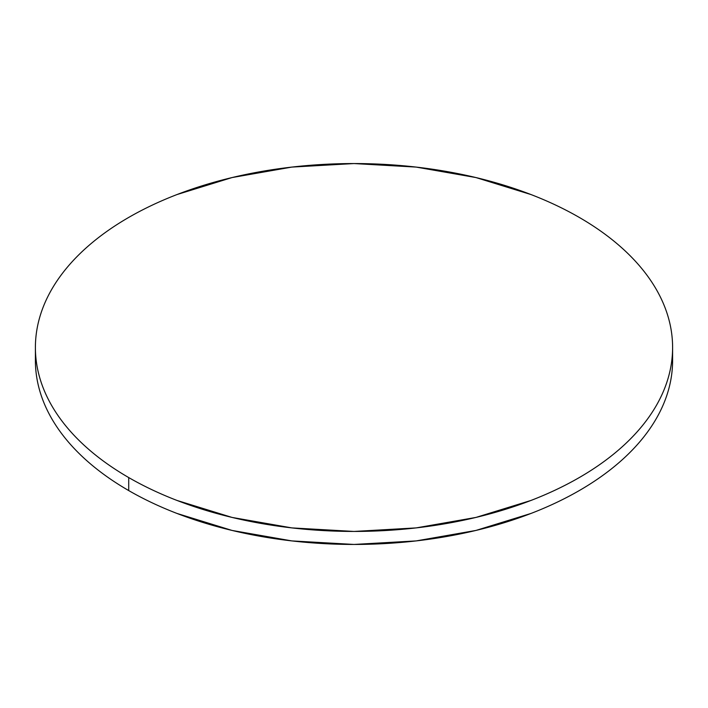 <?xml version="1.0" encoding="UTF-8"?>
<svg xmlns="http://www.w3.org/2000/svg" width="708" height="708" viewBox="0 0 708 708"><rect width="100%" height="100%" fill="white"/><g stroke="black" fill="none" stroke-linecap="round" stroke-linejoin="round"><path stroke-width="1.06" d="M35.595 354.009A318.6 183.938 0 0 0 35.4 360.505A318.6 183.938 0 0 0 128.714 490.573A318.6 183.938 0 0 0 475.926 530.442A318.6 183.938 0 0 0 672.6 360.505L672.6 347.495A318.6 183.938 180 0 1 475.926 517.433A318.6 183.938 180 0 1 128.714 477.564L128.714 490.573L128.714 477.564A318.6 183.938 180 0 1 35.4 347.495A318.6 183.938 180 0 1 232.074 177.558A318.6 183.938 180 0 1 579.286 217.427A318.6 183.938 180 0 1 672.6 347.495C672.6 335.415 670.556 323.459 666.476 311.609C662.396 299.767 656.351 288.262 648.351 277.102C640.342 265.942 630.527 255.349 618.907 245.304C607.287 235.26 594.074 225.967 579.286 217.427C564.488 208.887 548.399 201.267 531.009 194.558L475.926 177.558L416.154 167.088L354 163.557L291.846 167.088L232.074 177.558L176.991 194.558C159.601 201.267 143.512 208.887 128.714 217.427C113.926 225.967 100.713 235.26 89.093 245.304C77.473 255.349 67.658 265.942 59.649 277.102C51.649 288.262 45.604 299.767 41.524 311.609C37.444 323.459 35.4 335.415 35.4 347.495C35.4 359.576 37.444 371.532 41.524 383.382C45.604 395.223 51.649 406.728 59.649 417.888C67.658 429.048 77.473 439.65 89.093 449.686C100.713 459.731 113.926 469.023 128.714 477.564C143.512 486.104 159.601 493.733 176.991 500.441L232.074 517.433L291.846 527.903L354 531.442L416.154 527.903L475.926 517.433L531.009 500.441C548.399 493.733 564.488 486.104 579.286 477.564C594.074 469.023 607.287 459.731 618.907 449.686C630.527 439.65 640.342 429.048 648.351 417.888C656.351 406.728 662.396 395.223 666.476 383.382C670.556 371.532 672.6 359.576 672.6 347.495M35.4 347.495L35.4 360.505C35.4 372.585 37.444 384.541 41.524 396.392C45.604 408.233 51.649 419.738 59.649 430.898C67.658 442.058 77.473 452.651 89.093 462.696C100.713 472.74 113.926 482.033 128.714 490.573C143.512 499.113 159.601 506.733 176.991 513.442L232.074 530.442L291.846 540.912L354 544.443L416.154 540.912L475.926 530.442L531.009 513.442C548.399 506.733 564.488 499.113 579.286 490.573C594.074 482.033 607.287 472.74 618.907 462.696C630.527 452.651 640.342 442.058 648.351 430.898C656.351 419.738 662.396 408.233 666.476 396.392C670.556 384.541 672.6 372.585 672.6 360.505"/></g></svg>
